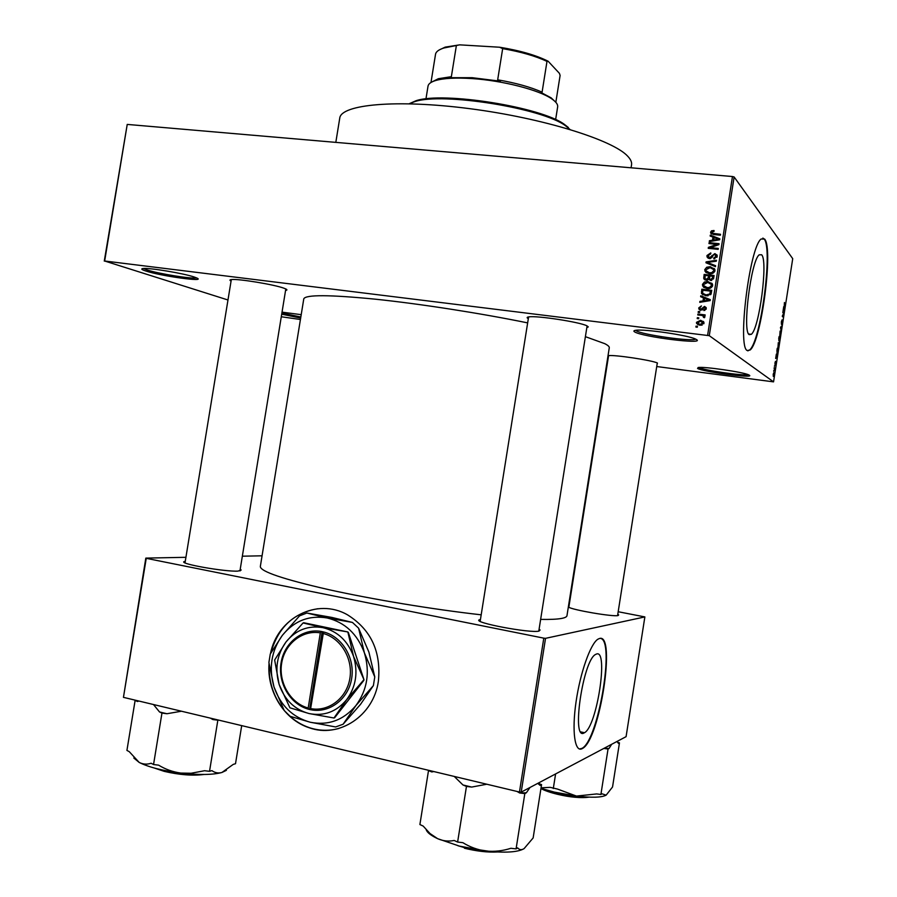 <?xml version="1.0" encoding="UTF-8"?>
<svg xmlns="http://www.w3.org/2000/svg" width="897" height="897" viewBox="0 0 897 897"><rect width="100%" height="100%" fill="white"/><g stroke="black" fill="none" stroke-linecap="round" stroke-linejoin="round"><path stroke-width="1.35" d="M696.599 339.627C705.042 344.74 641.927 336.812 634.661 331.901C633.316 331.116 633.708 330.578 635.816 330.298C644.192 328.818 687.842 335.198 695.511 339.044L696.599 339.627M636.197 330.724C641.904 334.716 692.181 341.835 695.646 339.111M194.324 277.05L196.858 278.025C206.658 282.376 160.989 276.063 145.863 271.017C141.614 269.638 140.694 268.808 143.105 268.528C149.194 267.62 183.863 273.394 194.324 277.05M143.554 268.495L147.097 269.952C158.534 273.776 192.945 279.281 196.421 277.835M300.663 318.065L281.703 314.185M281.893 313.053L300.843 317M749.331 375.204C755.296 378.725 702.306 371.728 697.563 368.42L698.18 367.523C703.977 366.38 743.422 372.109 748.737 374.89L749.331 375.204M698.875 367.467C702.609 370.125 743.535 376.101 748.087 374.632M584.082 732.939L584.496 732.714C596.942 726.525 608.76 649.036 596.505 654.025L595.552 654.462C582.96 660.226 571.142 741.202 584.082 732.939M582.086 748.692L582.534 748.446C599.858 739.655 616.34 632.43 599.431 638.518L597.963 639.169C590.574 643.519 580.247 672.537 576.042 701.914C571.737 731.358 574.764 752.684 582.086 748.692M579.484 749.006L582.052 748.333C598.389 740.216 615.129 640.234 600.553 638.44M761.654 254.782C768.191 260.859 759.367 328.392 751.327 334.323L749.197 334.637C742.144 331.587 750.968 260.579 759.198 254.815L761.654 254.782M747.223 350.525L750.105 350.021C761.284 341.656 773.584 248.346 764.614 239.05L761.116 239.006C749.578 247.045 737.256 347.128 747.223 350.525M747.851 350.85L749.612 349.953C760.802 341.6 773.102 248.301 764.109 238.994L762.876 238.064M539.075 629.268L540.095 629.997L539.019 631.096C530.25 633.45 472.383 622.496 479.256 619.827L480.456 619.468M617.764 614.344L618.683 614.927L618.078 615.544C613.301 617.001 572.107 609.949 568.339 607.034M240.205 569.348L241.181 569.987L238.019 571.097C225.102 571.95 178.581 563.708 184.12 561.589L185.287 561.253M231.078 281.053C229.475 280.268 229.587 279.774 231.392 279.572C237.929 278.563 274.448 284.573 284.035 288.24L285.762 288.935C287.365 289.72 287.298 290.213 285.571 290.415M528.322 318.637C526.561 317.751 526.763 317.157 528.95 316.876C536.989 315.486 579.563 322.023 586.795 325.768L588.297 326.889L586.829 327.618M608.031 355.717L608.39 355.661C613.974 354.55 652.422 360.336 657.479 363.05L657.109 364.137M481.196 614.826C433.229 609.433 372.771 599.431 328.582 589.621C283.351 579.26 260.601 571.58 260.321 566.568L303.78 298.847C305.574 294.575 329.457 294.687 375.439 299.194C420.267 303.87 480.568 313.244 527.649 322.886M585.393 336.667L604.735 343.652C607.964 345.289 609.478 346.668 609.276 347.778L566.971 615.678C566.803 616.889 564.908 617.831 561.309 618.482C556.902 619.266 550.018 619.569 540.633 619.401M269.033 663.645C266.801 691.509 284.304 719.865 309.23 727.759C338.999 738.601 373.601 715.828 378.366 681.305C381.326 651.771 371.066 629.638 347.599 614.894C317.168 597.256 277.431 617.831 270.457 653.689M269.19 664.924C268.651 681.911 273.54 696.891 283.867 709.863M288.262 714.662C294.474 720.683 301.538 725.023 309.454 727.691C319.265 730.887 329.121 731.133 339.01 728.42M698.628 318.727L697.216 318.558L697.35 317.65L698.774 317.818L698.628 318.727M701.521 315.396L697.776 314.948L697.922 314.051L705.143 314.903L704.997 315.811L703.842 315.666L704.93 316.563L704.437 317.706L703.45 317.325L702.968 315.733L701.521 315.396M699.604 312.537L698.18 312.38L698.326 311.472L699.738 311.64L699.604 312.537M700.748 310.317L698.841 309.017L698.763 307.862L701.42 305.933L699.783 308.052L700.703 309.398L704.504 306.426L706.174 307.615L706.242 308.703L703.853 310.553L705.21 308.613L704.504 307.346L700.748 310.317M703.483 297.838L700.635 296.716L700.781 295.775L710.289 299.654L710.144 300.607L699.761 302.334L699.907 301.392L702.99 300.955L703.483 297.838L704.504 298.69L704.044 301.616M702.429 284.439L704.392 282.028L707.935 281.512L712.521 284.248L712.633 285.582C711.579 287.971 709.695 288.946 706.971 288.486L703.54 287.186L702.429 284.439L703.562 284.887M704.75 269.649L706.713 267.239L710.256 266.712L714.853 269.448L714.954 270.759C713.911 273.159 712.016 274.123 709.292 273.675L705.861 272.396L704.75 269.649L705.883 270.12M710.626 232.144L711.545 230.809L714.034 230.507L714.012 231.426L711.781 232.301L712.375 233.343L720.526 234.285L720.392 235.193L713.631 234.521L710.682 233.018L710.626 232.144L711.624 233.231L711.792 232.671M707.61 335.321L732.468 176.53L734.127 176.967L709.28 335.68L104.657 261.005L227.984 299.99M732.468 176.53L127.228 124.414L104.657 261.005M712.992 237.111L710.144 236.034L710.301 235.092L719.82 238.837L719.674 239.779L709.269 241.652L709.415 240.71L712.51 240.228L712.992 237.111L713.99 238.187L713.563 240.878M716.927 244.388L708.966 243.569L709.112 242.672L719.058 243.692L718.912 244.646L710.334 247.628L718.306 248.458L718.172 249.355L708.226 248.323L708.372 247.359L716.927 244.388L717.6 245.105M709.404 258.639L707.038 256.934L706.959 255.533L710.783 252.909L710.772 253.817L708.114 255.735L709.527 257.742L714.864 253.593L717.118 255.208L717.196 256.441L713.788 258.841L713.799 257.932L716.019 256.351L714.685 254.49L713.631 254.67L711.983 257.529L709.404 258.639M715.458 266.656L705.961 262.765L706.096 261.89L716.456 260.276L716.311 261.206L707.195 262.395L715.604 265.714L715.458 266.656M706.174 280.279L703.753 278.732L704.134 274.426L714.079 275.514L713.631 278.317L710.738 280.514L708.809 279.315L706.174 280.279M705.883 295.831L701.499 293.487L701.813 289.215L711.758 290.336L710.951 294.272L705.883 295.831M699.907 325.308L696.599 323.436L696.487 322.337L700.613 320.274L703.865 322.158L703.966 323.234L699.907 325.308M697.294 327.226L695.881 327.057L696.027 326.149L697.44 326.317L697.294 327.226M709.28 335.68L773.55 381.864L656.727 366.537M300.428 319.5L281.288 316.753M104.276 261.094L127.228 124.414M773.685 371.201L773.797 370.495L773.685 371.201M774.436 366.368L774.548 365.662L774.436 366.368M776.342 354.113L777.183 356.412L775.658 358.508L776.342 354.113M778.304 342.62L778.899 345.468L777.934 347.7L778.304 342.62M780.098 331.06L780.682 333.953L779.74 336.14L780.098 331.06M781.343 321.866L782.049 319.893L781.478 323.66L782.453 320.532L781.915 324.602L782.341 321.238L781.41 324.366L781.343 321.866M783.731 306.606L784.415 309.857L783.047 310.99L783.731 306.606M773.55 381.864L792.724 258.661L734.127 176.967M784.438 302.524L784.976 306.292L784.281 305.529L784.438 302.524M782.812 312.504L782.924 311.797L783.944 312.896L782.554 315.733L783.26 317.303L782.24 316.226L783.63 313.378L782.812 312.504M780.48 327.528L781.937 325.79L780.659 327.27L781.164 330.758L780.48 327.528M778.719 338.842L779.056 336.655L780.098 337.642L779.302 341.499L778.719 338.842M776.937 350.301L777.262 348.238L778.304 349.168L777.049 353.429L776.937 350.301L777.396 352.734L778.069 349.763L777.273 349.045L777.071 350.312M774.974 362.837L775.49 361.323L775.086 364.025L775.804 361.693L775.3 364.911L775.703 362.41L775.053 364.731L774.974 362.837M774.122 368.387L774.234 367.68L775.008 368.286L774.638 370.472L774.122 368.387M773.214 374.172L773.92 372.513L773.315 376.437L773.214 374.172M521.202 792.129L519.453 792.029L543.795 638.148L545.533 638.339L521.202 792.129L626.084 736.661L644.865 616.923L618.179 611.732M543.795 638.148L146.245 558.338L123.45 697.35L145.819 558.102L185.926 557.306M242.347 556.196L262.07 555.804M519.453 792.029L123.45 697.35M545.533 638.339L644.865 616.923M318.031 608.715C293.779 612.617 278.048 627.373 270.849 652.971M282.039 312.145L301.213 314.668M784.258 305.496L785.077 305.597M783.832 309.79L784.415 309.857M784.225 308.893L784.023 307.918L783.72 309.869L784.225 308.893M783.092 312.806L783.944 312.896M782.498 316.506L783.373 316.607M781.108 326.43L781.825 326.519M780.569 333.841L780.244 331.408L779.852 335.444L780.569 333.841M779.112 337.519L780.098 337.642M779.863 338.225L779.291 340.793L779.863 338.225M779.437 337.821L778.798 340.568L779.437 337.821M778.775 345.367L778.45 342.968L778.047 346.993L778.775 345.367M777.273 349.045L778.304 349.168M776.858 356.244L776.656 355.335L776.342 357.286L776.858 356.244M774.156 368.174L775.008 368.286M773.909 374.666L773.651 373.219L773.416 375.731L773.909 374.666M712.285 231.605L711.545 230.809M712.801 233.814L713.373 234.431L712.801 233.814M711.669 234.061L711.624 233.231M711.254 236.46L710.301 235.092M711.299 236.169L719.719 239.477M710.155 241.484L709.415 240.71M713.182 240.945L712.51 240.228M716.871 238.669L714.113 237.537L713.72 240.037L718.699 239.275L716.871 238.669M719.237 239.858L718.699 239.275M714.36 240.732L713.72 240.037M710.076 243.692L709.112 242.672M716.961 244.421L718.912 244.623M711.321 248.648L710.334 247.628M709.37 248.447L708.372 247.359M709.381 248.391L710.648 247.953M708.204 258.28L706.959 255.533M709.09 257.652L710.11 258.65M710.39 258.605L709.527 257.742M715.167 254.602L715.851 254.602L714.864 253.593M715.851 254.602L717.017 254.939M714.696 258.829L713.799 257.932M716.938 257.282L716.019 256.351M717.039 257.058L716.019 255.555M707.06 263.213L706.096 261.89M715.526 266.252L707.195 262.395M707.441 267.923L706.713 267.239M710.256 267.631L711.254 267.676L710.256 266.712M711.254 267.676L714.472 268.685M706.275 272.699L705.771 270.602M707.217 272.15L710.581 273.731M714.797 271.331L713.53 269.246M713.788 270.636L713.709 269.638L710.099 267.609L705.905 269.773L705.984 270.771L709.46 272.778L711.769 272.643L713.788 270.636L714.718 271.533M712.543 273.372L711.769 272.643M710.469 273.72L709.46 272.778M704.896 279.92L705.154 275.357L704.134 274.426M705.154 275.357L713.945 276.321M709.022 279.64L709.639 276.758L708.63 275.828L705.154 275.446L704.829 278.305L706.309 279.371L708.35 277.61L708.63 275.828M705.771 279.259L707.172 280.268M713.496 278.933L713.765 277.218L712.767 276.287L709.796 275.962L709.527 278.81L710.716 279.595L712.521 277.857L712.767 276.287M710.301 279.516L711.579 280.492M711.68 280.481L710.716 279.595M709.359 278.53L708.35 277.61M707.284 280.256L706.309 279.371M705.154 282.712L704.392 282.028M707.542 282.398L708.944 282.432L707.935 281.512M708.944 282.432L712.061 283.385M704.055 287.567L703.461 285.336M704.964 286.984L708.697 288.52M712.487 286.143L711.153 283.968M711.467 285.459L711.388 284.439L707.778 282.42L703.596 284.562L703.674 285.582L707.139 287.589L709.449 287.455L711.467 285.459L712.42 286.311M710.267 288.184L709.449 287.455M708.148 288.475L707.139 287.589M702.833 294.922L702.429 292.725L701.398 291.85M702.429 292.725L702.844 290.101L701.813 289.215M702.844 290.101L711.635 291.088M711.186 293.678L711.444 291.985L710.446 291.099L702.833 290.247L702.631 293.263L706.04 294.934L709.796 293.969L710.446 291.099M703.797 294.407L707.968 295.864M711.198 293.577L710.2 292.702M710.648 294.698L709.796 293.969M707.06 295.797L706.04 294.934M704.694 295.158L703.663 294.294M701.734 297.154L700.781 295.775M701.824 296.638L710.222 300.069M700.837 302.154L699.907 301.392M703.842 301.65L702.99 300.955M707.352 299.452L704.594 298.275L704.201 300.787L709.168 300.08L707.352 299.452M709.852 300.652L709.168 300.08M705.02 301.459L704.201 300.787M700.052 310.16L698.763 307.862M702.351 309.992L701.398 309.241M704.537 307.357L705.524 307.256L704.504 306.426M704.863 310.429L703.865 309.633M706.074 309.308L705.21 308.613M706.219 308.803L705.558 308.176M699.335 312.515L698.326 311.472M698.931 315.082L697.922 314.051M698.965 314.847L705.031 315.565M704.874 316.462L703.842 315.666M704.683 317.471L703.674 316.697M704.706 317.437L703.797 316.462M698.359 318.693L697.35 317.65M698.023 324.837L696.487 322.337M699.514 321.137L701.656 321.048L700.613 320.274M701.656 321.048L703.495 321.53M698.774 324.12L702.071 325.196M703.943 323.368L702.743 322.236M702.934 323.088L700.479 321.182L697.574 323.077L699.974 324.4L702.934 323.088L703.82 323.75M701.017 325.163L699.974 324.4M697.025 327.192L696.027 326.149M569.987 129.448L565.48 125.737C542.427 108.156 442.356 92.133 414.806 101.608L409.256 103.76M335.814 142.376L339.75 118.124C341.028 104.411 396.418 99.096 469.837 108.683C543.201 118.146 613.256 140.078 627.777 156.291C630.714 159.397 631.981 162.256 631.544 164.857L631.084 167.795M409.155 103.749L416.051 100.722C443.264 91.359 541.799 107.135 564.572 124.515L568.384 127.531M426.21 829.714C427.084 832.472 430.874 835.455 437.601 838.661L459.399 846.106L486.062 851.04C477.776 849.919 470.039 847.127 462.863 842.675L457.616 842.059L454.162 840.455C448.556 841.633 443.04 841.038 437.601 838.661L429.999 833.515L423.171 826.07L419.897 824.545L428.508 770.579L431.805 771.947L433.778 771.543M454.218 776.432L462.975 784.976L466.462 786.422L457.616 842.059M466.462 786.422L471.687 787.073L486.824 784.225M510.898 848.282C502.757 850.917 494.482 851.836 486.062 851.04C505.067 853.036 517.681 852.262 523.904 848.741C521.482 850.188 519.397 849.896 517.647 847.878L516.078 848.887L510.898 848.282M517.031 791.446L519.643 792.97L524.823 793.61L516.078 848.887M524.823 793.61L526.36 792.78L530.004 787.476M537.763 783.373L540.117 785.402L541.564 784.628L533.143 837.933L524.095 848.618M541.564 784.628L538.032 783.249M519.643 792.97L526.36 792.78M462.975 784.976L471.687 787.073M430.863 770.848L431.805 771.947M555.624 119.626L557.654 106.889C558.024 104.534 556.151 101.922 552.025 99.051C539.613 90.07 502.477 80.472 471.665 78.555C455.867 77.568 443.937 78.196 435.886 80.45C431.053 81.885 428.43 83.78 428.026 86.123L425.963 98.905M431.973 81.941L438.33 78.712L451.359 76.682L448.354 77.68L472.248 77.703L500.38 81.212L497.678 79.811C515.831 82.961 530.632 87.076 542.091 92.167L541.059 92.514L551.139 97.84L555.837 102.292L560.109 75.438L559.414 73.341L548.112 61.22L546.991 61.4C535.587 56.04 520.809 51.791 502.668 48.629L499.629 47.227C519.924 50.535 536.092 55.199 548.112 61.22M497.678 79.811L502.668 48.629M439.048 50.041L445.181 47.126L459.679 44.85L499.629 47.227M459.679 44.85L443.97 47.978C438.801 49.582 435.987 51.678 435.527 54.28L435.505 54.459M451.359 76.682L456.326 45.848M542.091 92.167L546.991 61.4M153.488 704.526L159.498 711.938L163.142 712.846L166.965 713.732L181.452 711.22M241.697 725.617L235.507 763.717L233.265 764.379L221.918 772.485C218.218 773.461 214.888 772.833 211.916 770.624L209.528 771.319L204.572 770.725L191.083 773.259L180.79 773.068C172.852 771.969 165.452 769.323 158.567 765.141L153.544 764.536L151.111 763.246C147.03 764.614 143.06 764.356 139.214 762.45L129.235 751.652L126.926 750.419L135.122 700.411L137.454 701.51L138.9 701.039M135.75 700.288L135.122 700.411M159.498 711.938L161.953 713.093L153.544 764.536M161.953 713.093L166.965 713.732M210.38 718.138L212.892 719.562L217.848 720.19L209.528 771.319M217.848 720.19L218.431 720.056M133.821 758.032L139.214 762.45C148.532 767.148 162.391 770.68 180.79 773.068C199.134 775.109 212.847 774.918 221.918 772.485L226.369 770.344M137.398 700.68L137.454 701.51M212.892 719.562L216.715 719.652M540.981 788.351L554.38 792.107L576.446 796.076L557.564 789.091L550.242 787.353L541.059 787.824M555.602 773.943L553.292 788.553M596.673 793.935L576.446 796.076C591.874 797.848 601.764 797.534 606.103 795.157L601.965 793.778L600.9 794.462L596.673 793.935M608.043 748.995L609.085 748.434L603.827 748.446L608.043 748.995L600.9 794.462M616.934 741.505L618.47 743.411L619.457 742.873L612.539 786.994L606.204 795.09M609.085 748.434L611.642 744.297M619.457 742.873L617.741 742.29M310.631 708.585L323.537 631.959L321.104 631.421C302.558 628.158 284.192 642.712 281.053 662.872C277.678 682.965 290.236 704.38 308.546 709.224L310.979 709.819L310.631 708.585C328.515 712.151 346.825 698.158 349.886 678.289C353.205 658.476 340.501 637.677 322.763 633.383M310.979 709.819L310.979 709.785C329.502 713.507 348.496 699.032 351.669 678.446C355.1 657.916 341.925 636.377 323.537 631.959M303.085 622.955L286.042 641.916L274.65 660.001L279.146 684.501L289.933 707.811L309.106 713.563L333.987 718.004L346.59 699.761L363.969 679.668L353.564 656.436L347.845 631.959L322.976 627.665L303.085 622.955M334.603 717.791L363.857 680.375M363.969 679.668L348.339 632.43M347.845 631.959L303.691 622.731M364.395 652.859C357.387 633.955 344.975 622.327 327.147 617.966C309.207 614.994 294.272 620.791 282.353 635.345C271.365 650.729 268.584 667.929 274 686.945C280.548 705.603 292.657 717.365 310.328 722.253C328.313 725.774 343.517 720.213 355.918 705.558C367.322 689.871 370.147 672.302 364.395 652.859L358.576 628.147L368.891 652.063L374.778 676.932L364.395 652.859M306.852 613.021L331.868 617.428L352.443 622.428L327.147 617.966L306.852 613.021L299.52 615.88L282.353 635.345L270.266 654.048L268.898 662.491L274 686.945L284.226 710.525L290.157 716.322L310.328 722.253L335.624 726.951L343.114 724.227L355.918 705.558L373.387 685.6L360.493 704.38L343.114 724.227M358.576 628.147L352.443 622.428M373.387 685.6L374.778 676.932M353.564 656.436C347.823 640.884 337.631 631.286 322.976 627.665C308.198 625.175 295.887 629.918 286.042 641.916C276.96 654.608 274.661 668.803 279.146 684.501C284.573 699.895 294.552 709.583 309.106 713.563C323.918 716.434 336.409 711.837 346.59 699.761C355.952 686.867 358.273 672.425 353.564 656.436M322.158 631.645L309.689 708.978L308.546 709.247L308.198 708.025L320.319 632.867C302.424 629.716 284.697 643.766 281.658 663.231C278.395 682.639 290.516 703.326 308.198 708.025M321.104 631.421L320.319 632.867M309.689 708.978L310.822 709.235M714.617 234.61L713.687 233.612M717.174 240.228L716.568 239.566M712.532 256.475L711.758 255.69M709.706 263.931L708.697 262.956M704.717 278.137L703.697 277.207M713.519 278.776L712.521 277.857M707.811 300.988L707.049 300.349M702.945 309.196L701.936 308.4M457.907 845.725L464.298 847.564L490.379 851.488M497.353 851.982C487.665 852.486 476.688 851.231 464.444 848.226C476.722 851.242 487.721 852.498 497.42 851.982M158.59 769.133L164.05 770.725C176.485 773.719 188.336 774.952 199.627 774.447M203.832 774.481C192.552 775.916 179.378 774.873 164.319 771.386C179.4 774.885 192.597 775.916 203.888 774.481M154.463 768.079L164.151 771.342L154.519 768.09M542.517 788.844L557.598 793.767C569.147 796.379 578.834 797.467 586.683 797.029M540.958 788.497C543.526 790.167 549.076 792.107 557.62 794.327C550.141 792.511 544.591 790.571 540.958 788.485M588.869 797.141C581.57 798.263 571.176 797.332 557.676 794.338C570.01 797.265 580.415 798.195 588.914 797.141M580.796 731.896L584.496 732.714M751.327 334.323L748.659 333.998M538.817 630.939L540.095 629.997M617.764 615.589L618.683 614.927M239.948 570.907L241.181 569.987M185.029 562.834L184.12 561.589M480.187 621.139L479.256 619.827M710.682 233.018L711.624 234.039M715.985 255.443L716.961 256.441M707.038 256.934L708.058 257.932M704.851 271.006L705.872 271.959M713.709 269.638L714.707 270.591M703.753 278.732L704.784 279.662M702.553 285.829L703.573 286.726M711.388 284.439L712.386 285.336M701.499 293.487L702.53 294.351M705.165 307.862L706.186 308.68M698.841 309.017L699.884 309.824M703.64 316.338L704.661 317.123M696.599 323.436L697.642 324.198M702.878 322.494L703.91 323.268M416.051 100.722L414.806 101.608M564.572 124.515L565.48 125.737M528.602 316.933L480.153 621.318M587.098 325.914L538.783 631.129M185.017 562.845L231.314 279.584M239.948 570.941L285.807 288.957M617.573 615.611L657.288 362.971M661.19 338.158L661.425 336.7M568.833 607.291L608.581 355.638M438.33 78.712L435.886 80.45M551.139 97.84L552.025 99.051M430.986 82.479L435.527 54.28M445.181 47.126L443.97 47.978"/></g></svg>

